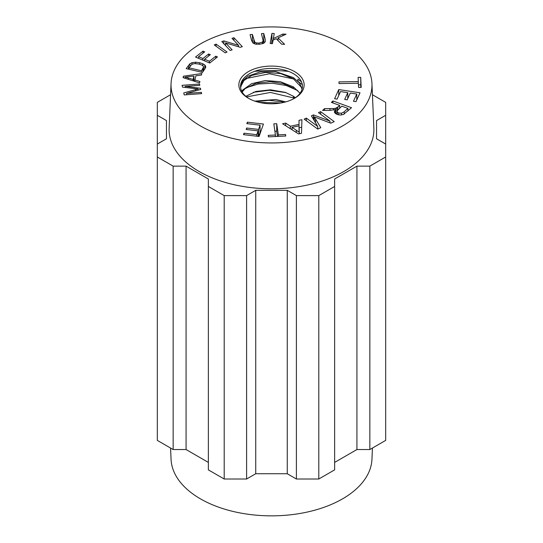 <?xml version="1.0" encoding="UTF-8"?>
<svg xmlns="http://www.w3.org/2000/svg" width="543" height="543" viewBox="0 0 543 543"><rect width="100%" height="100%" fill="white"/><g stroke="black" fill="none" stroke-linecap="round" stroke-linejoin="round"><path stroke-width="0.81" d="M281.043 102.953L259.493 102.457M294.645 98.174L270.407 92.446L246.563 96.898M286.093 92.636L269.45 90.287L253.316 92.283M297.842 90.647L286.175 85.475L272.294 83.242L258.285 84.016L246.271 87.735M302.336 84.688L297.931 81.301M297.883 81.178L297.883 79.156M301.474 81.817L297.842 79.176M293.722 79.007L269.464 73.78L246.264 78.463M293.973 98.602A30.965 17.878 0 0 0 296.369 75.653A30.965 17.878 0 0 0 257.64 70.318A30.965 17.878 0 0 0 241.832 91.414A30.965 17.878 0 0 0 249.027 98.602M240.59 86.839L243.963 80.479L251.694 75.423L265.466 72.429L280.663 73.57L293.356 78.769L301.324 87.233L302.044 89.242M242.151 91.998L245.083 88.658L256.065 83.31L270.679 81.613L282.93 83.527L293.403 88.068L293.396 86.907M293.41 97.387L294.598 98.208M256.73 101.738L268.69 100.285L281.057 101.629L283.826 102.383M293.396 97.401L293.396 96.267M293.376 77.595L275.362 71.479L260.273 71.886L247.839 76.203L242.483 81.083L240.624 87.64M300.035 93.247L293.43 86.887L280.392 81.722L265.283 80.54L251.626 83.676L242.653 90.036L241.798 91.353M302.159 88.801L299.383 82.882L293.39 77.608M293.363 96.233L285.394 92.391L270.516 89.819L255.868 91.462L245.836 96.301M285.74 101.887L275.769 99.498L254.83 101.134M295.378 97.679L293.376 96.247M248.416 98.256A32.641 18.842 0 0 0 294.584 98.256A32.641 18.842 0 0 0 294.584 71.608A32.641 18.842 0 0 0 248.416 71.608A32.641 18.842 0 0 0 248.416 98.256L248.416 98.256M342.552 43.908A100.475 58.013 0 0 0 234.196 31.066A100.475 58.013 0 0 0 171.052 83.5A100.475 58.013 0 0 0 271.5 142.938A100.475 58.013 0 0 0 371.948 83.5A100.475 58.013 0 0 0 342.552 43.908M240.23 47.309L225.528 42.849L232.119 49.854L230.157 50.472L221.775 41.553L223.872 40.895L238.567 45.354L231.983 38.349L233.945 37.739L242.327 46.657L240.23 47.309M183.086 77.642L183.432 76.21L201.84 73.515L201.473 75.029L195.914 75.769L194.889 79.97L199.892 81.504L199.546 82.916L183.086 77.642M285.706 123.105L290.39 126.214L299.023 124.401L299.017 120.315L301.922 119.704L301.494 133.293L298.548 133.911L282.591 123.756L285.706 123.105L285.706 125.738M361.197 87.409L358.604 87.45L358.4 83.255L339.029 83.568L338.947 81.891L358.319 81.579L358.115 77.398L360.708 77.357L361.197 87.409M318.456 112.639L320.662 111.641L334.23 121.618L330.782 123.18L314.254 116.867L320.811 127.7L317.736 129.091L304.168 119.114L306.374 118.116L317.73 126.471L311.397 115.842L313.46 114.906L330.008 121.137L318.456 112.639M198.059 88.957L182.482 87.111L182.088 85.319L199.519 84.036L199.804 85.319L185.211 86.391L200.448 88.244L200.713 89.446L186.514 93.45L201.358 92.358L201.636 93.64L184.206 94.923L183.758 92.921L198.059 88.957L198.059 90.199M227.049 52.019L225.23 52.861L214.241 44.94L216.06 44.098L227.049 52.019M265.228 39.272L265.242 41.723L263.464 43.359L259.554 44.255L255.427 44.112L252.855 42.89L251.552 40.426L250.072 34.63L252.373 34.433L254.755 42.123L256.445 42.951L259.045 43.073L262.493 42.103L263.09 40.63L261.448 33.666L263.749 33.469L265.228 39.272L265.228 41.77M195.616 62.207L199.743 62.744L202.851 63.762L204.779 64.963L205.648 66.171L205.675 67.481L202.505 72.443L186.215 68.628L189.907 63.769L192.046 62.662L195.616 62.207L195.616 63.551M205.648 67.563L205.648 66.171L205.675 67.481M273.821 123.865L276.72 123.723L278.342 134.874L285.557 134.521L285.774 136.015L268.418 136.856L268.201 135.363L275.444 135.01L273.821 123.865M347.758 92.663L340.522 91.57L337.115 99.104L334.603 98.731L338.751 89.568L360.009 92.778L355.991 101.65L353.479 101.269L356.765 94.02L350.249 93.043L347.181 99.831L344.683 99.45L347.758 92.663L347.758 98.548M335.323 109.591L329.703 110.392L322.603 110.419L324.558 108.627L333.653 108.525L335.689 108.254L337.841 107.032L339.64 105.383L331.386 102.383L332.934 100.957L351.518 107.724L343.434 114.478L340.366 115.028L337.081 114.458L334.556 112.503L334.393 111.743L335.323 109.591L335.323 113.501M258.074 130.87L246.162 129.478L246.671 128.019L258.583 129.41L260.063 125.175L246.848 123.634L247.357 122.168L263.43 124.042L259.079 136.476L243.508 134.657L244.024 133.191L256.744 134.678L258.074 130.87L258.074 136.361M209.422 61.25L215.781 56.221L217.458 56.927L209.727 63.042L195.528 57.063L203.021 51.13L204.691 51.836L198.575 56.682L202.919 58.515L208.655 53.981L210.317 54.68L204.589 59.214L209.422 61.25L209.422 62.913M282.923 34.039L286.059 34.223L278.009 37.881L284.613 44.336L281.559 44.159L276.231 38.682L273.081 40.128L272.471 43.623L270.156 43.488L271.928 33.395L274.242 33.53L273.36 38.539L282.923 34.039L282.923 35.648M225.528 42.849L225.528 45.544M233.945 37.739L233.945 40.433M238.567 45.354L238.567 46.807M223.872 40.895L223.872 43.779M183.432 76.21L183.432 77.751M194.889 79.97L194.889 81.423M185.082 77.106L193.104 79.434L193.939 76.027L185.082 77.106L185.082 78.28M193.939 76.027L193.939 81.117M193.104 79.434L193.104 80.853M290.39 126.214L290.39 128.718M299.044 127.768L301.684 127.211M299.023 124.401L299.023 125.854M299.295 132.336L299.044 125.854L292.039 127.32L299.295 132.336L299.295 133.754M292.039 127.32L292.039 129.77M299.044 125.854L299.044 131.012M360.708 77.357L360.83 87.416M358.475 84.851L360.708 84.817M358.319 81.579L358.319 83.255M320.662 111.641L320.662 114.261M330.008 121.137L330.008 122.881M313.46 114.906L313.46 119.304M317.73 126.471L317.73 129.091M306.374 118.116L306.374 120.736M314.254 116.867L314.254 120.641M201.358 92.358L201.358 93.667M186.514 93.45L186.514 94.753M200.448 88.244L200.448 89.52M185.211 86.391L185.211 87.437M199.519 84.036L199.519 85.339M216.06 44.098L216.06 46.25M263.749 33.469L263.749 40.929L264.251 42.897M263.09 40.983L263.749 40.929M254.755 42.123L254.755 43.935M252.373 34.433L252.543 42.551M203.591 70.895L203.347 66.171L201.772 65.004L198.806 64.02L194.543 63.585L191.869 64.325L189.012 67.834L201.453 70.753L203.605 66.999L203.605 70.875M201.453 70.753L201.453 72.199M189.012 67.834L189.012 69.28M274.901 131.27L276.72 131.182L277.48 136.415M276.72 123.723L276.72 131.182M275.444 135.01L275.444 136.517M285.557 134.521L285.557 136.022M278.342 134.874L278.342 136.374M356.765 94.02L356.765 99.939M338.751 89.568L338.751 95.487M332.934 100.957L332.934 102.946M339.64 105.383L339.64 108.111M336.884 107.792L336.884 114.383M324.558 108.627L324.558 110.412M337.115 110.86L337.318 112.102L338.676 112.992L341.452 113.229L344.208 111.797L347.914 108.396L341.764 106.156L337.115 110.86L337.027 114.437M347.914 108.396L347.914 111.023M256.744 134.678L256.744 136.205M244.024 133.191L244.024 134.718M247.357 122.168L247.357 123.695M260.063 131.107L260.925 131.209M260.063 125.175L260.063 132.635L258.739 136.436M258.583 129.41L258.583 136.415M246.671 128.019L246.671 129.539M215.781 56.221L215.781 58.25M204.589 59.214L204.589 60.877M208.655 53.981L208.655 55.997M202.919 58.515L202.919 60.178M198.575 56.682L198.575 58.345M203.021 51.13L203.021 53.166M273.36 38.539L273.36 39.999M271.928 33.395L271.928 40.854L272.946 40.915M271.452 43.569L271.928 40.854M278.009 37.881L278.009 40.508M371.948 83.5L373.862 128.223A102.389 59.112 180 0 1 271.5 188.794A102.389 59.112 180 0 1 169.138 128.223L171.052 83.5M254.409 71.391A102.389 59.112 180 0 1 288.591 71.391M296.397 195.602L287.267 190.328L255.733 190.328L246.603 195.602L246.603 479.014L255.733 473.74L287.267 473.74L296.397 479.014L296.397 195.602L318.795 195.602L334.631 186.459L334.631 469.871L318.795 479.014L318.795 195.602M356.927 166.131L356.927 449.536L369.844 449.536L369.844 166.131L356.927 166.131L334.631 179L334.631 186.459M369.844 166.131L385.679 156.988L385.679 115.306L376.543 120.58L376.543 138.784L385.679 144.058M385.679 115.306L385.679 102.376L372.43 94.726M170.57 94.726L157.321 102.376L157.321 144.058L166.457 138.784L166.457 120.58L157.321 115.306M157.321 144.058L157.321 156.988L173.156 166.131L173.156 449.536L186.073 449.536L208.369 462.412M246.603 479.014L224.205 479.014L208.369 469.871L208.369 179L186.073 166.131L173.156 166.131M208.369 186.459L224.205 195.602L246.603 195.602M166.457 120.58L166.457 138.784M255.733 190.328L255.733 473.74M287.267 190.328L287.267 473.74M369.844 449.536L385.679 440.393L385.679 156.988M356.927 449.536L334.631 462.412M296.397 479.014L318.795 479.014M157.321 156.988L157.321 440.393L173.156 449.536M224.205 479.014L224.205 195.602M186.073 166.131L186.073 449.536M376.543 120.58L376.543 138.784M170.57 448.05L171.052 459.269A100.475 58.013 0 0 0 271.5 515.85A100.475 58.013 0 0 0 371.948 459.269L372.43 448.05M188.272 77.914L188.272 79.305M296.274 130.171L296.274 132.465M315.51 118.883L315.51 122.752M195.582 89.629L195.582 90.891M262.493 42.103L262.493 43.739M259.045 43.073L259.045 44.295M256.445 42.951L256.445 44.268M253.846 40.23L253.846 43.583M199.743 62.744L199.743 64.257M192.046 62.662L192.046 64.23M189.907 63.769L189.907 66.565M188.496 65.391L188.496 69.158M204.779 64.963L204.779 69.212M202.851 63.762L202.851 65.669M202.865 68.744L202.865 71.927M337.841 107.032L337.841 109.801M335.689 108.254L335.689 113.772M333.653 108.525L333.653 110.08M329.974 108.62L329.974 110.385M344.208 111.797L344.208 114.091M341.452 113.229L341.452 114.98M338.676 112.992L338.676 114.878M337.318 112.102L337.318 114.539M263.09 43.528L263.09 40.63"/></g></svg>

